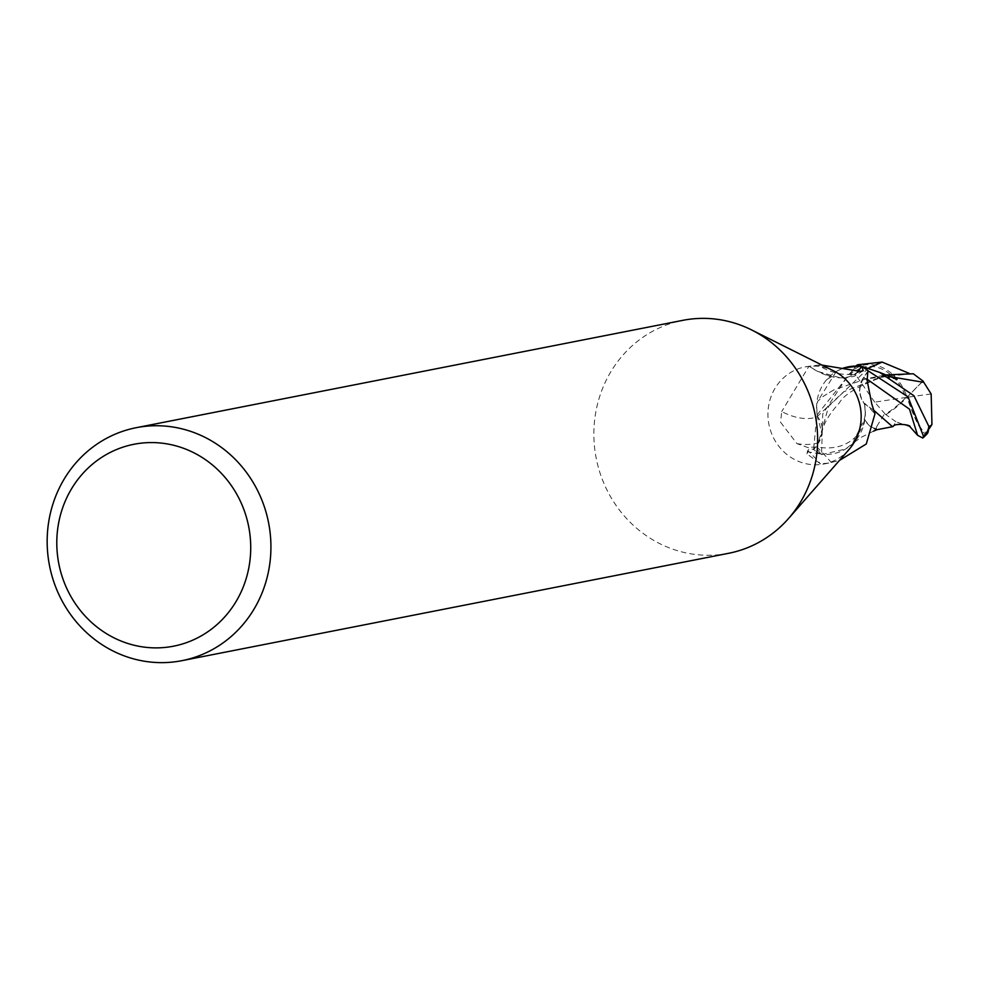 <?xml version="1.0" encoding="UTF-8"?>
<svg xmlns="http://www.w3.org/2000/svg" width="981" height="981" viewBox="0 0 981 981"><rect width="100%" height="100%" fill="white"/><g stroke="black" fill="none" stroke-linecap="round" stroke-linejoin="round"><path stroke-width="0.74" stroke-dasharray="4.91 3.68" d="M849.068 449.457A49.455 46.512 78.9 0 1 824.089 463.976A49.455 46.512 78.9 0 1 768.957 424.577A49.455 46.512 78.9 0 1 805.021 366.906A49.455 46.512 78.9 0 1 833.629 370.892M780.582 422.284L796.952 443.633L813.789 449.654L818.546 442.762A21.263 20 -101.1 0 0 817.553 416.631A53.832 31.846 -137.5 0 1 781.722 411.554L780.582 422.284M867.903 371.247L863.427 377.746A21.263 20 -101.1 0 0 861.171 398.163A21.263 20 -101.1 0 0 864.42 403.865A42.441 39.902 78.9 0 1 820.705 453.97A6.683 6.291 -101.1 0 0 820.104 453.847A49.455 46.512 78.9 0 1 813.789 449.654M820.104 453.847L807.927 451.861L806.946 453.823L820.472 463.878L828.737 463.057L839.454 460.432M728.625 553.296A118.701 111.613 78.9 0 1 596.301 458.728A118.701 111.613 78.9 0 1 682.862 320.333M817.553 416.631A42.441 39.902 78.9 0 1 826.762 379.524A42.441 39.902 78.9 0 1 843.758 368.047M858.252 371.112A51.073 30.215 -137.5 0 1 815.751 370.377A51.073 30.215 -137.5 0 1 808.994 366.158L781.722 411.554M860.116 371.382A53.636 31.735 -137.5 0 1 818.007 365.165L805.021 366.906M822.078 365.128L818.007 365.165M864.42 403.865A53.832 2.097 50.3 0 1 864.347 403.645A53.832 2.097 50.3 0 1 874.954 413.908M807.927 451.861A53.636 2.097 50.3 0 1 807.559 450.88A53.636 2.097 50.3 0 1 807.559 450.868A53.636 2.097 50.3 0 1 820.472 463.878M820.705 453.97A51.073 1.999 50.3 0 1 816.388 446.919A51.073 1.999 50.3 0 1 816.425 446.931A51.073 1.999 50.3 0 1 831.324 462.517M922.974 381.033A47.885 2.465 -47.5 0 0 907.069 397.268A42.833 32.667 69.1 0 0 852.661 370.83L848.614 374.607A49.455 46.512 -101.1 0 0 848.32 375.134L822.728 414.007L821.551 454.608A49.455 46.499 78.9 0 1 813.58 449.482L816.866 415.159L856.217 365.668M874.721 402.173L855.53 374.632A47.014 44.206 78.9 0 1 859.81 368.525A40.908 31.196 -110.9 0 1 905.757 397.489A40.908 31.196 -110.9 0 1 905.806 397.636A46.132 19.313 -38.8 0 1 885.34 414.24L874.721 402.173A47.75 0.76 171.4 0 1 905.757 397.489M928.517 429.433A47.014 44.206 78.9 0 1 926.984 431.382A40.908 7.272 72.5 0 1 926.726 431.75A40.908 7.272 72.5 0 1 907.376 397.256A40.908 7.272 72.5 0 1 907.339 397.109A46.132 2.367 132.5 0 1 922.655 381.511M873.225 409.813L864.653 404.037C858.682 395.441 858.35 386.722 863.636 377.906L867.265 372.657M910.074 426.845L895.911 421.732L893.188 426.416M895.911 421.732L885.34 414.24M821.551 454.608L845.683 449.016L852.624 443.424L864.261 419.279L865.34 414.46L864.653 404.037M864.261 419.279L869.914 426.22L866.652 422.848M869.693 426.012L874.255 428.415M876.806 429.752L876.205 427.937L876.891 426.257L876.205 427.937M876.891 426.257L884.752 413.492M886.223 414.473A47.885 20.049 141.2 0 0 907.069 397.268L907.339 397.109M927.339 433.565A42.833 7.615 -107.5 0 1 907.069 397.268L905.806 397.636M928.676 427.164L926.984 431.382M892.465 377.084L884.887 376.888L866.53 378.703L833.519 390.058L823.721 396.005L817.713 401.217L816.633 406.036L817.32 416.471L821.943 432.891L818.326 442.603L813.58 449.482M843.427 367.973L836.29 371.48L817.713 401.217M848.614 374.607L859.81 368.525M855.53 374.632L848.32 375.134M891.349 377.023L885.561 376.888M833.519 390.058L823.721 396.005M909.485 373.516L913.311 373.773M885.929 374.926L843.574 391.848L817.32 416.471M818.546 442.762A74.323 43.973 -137.5 0 1 796.952 443.633M863.427 377.746A74.323 2.906 50.3 0 1 863.452 377.575A74.323 2.906 50.3 0 1 867.118 380.383M931.165 393.994A47.75 0.76 -8.6 0 0 907.376 397.256M866.983 379.132L863.636 377.906M868.43 368.169L828.651 406.318L818.326 442.603M852.661 370.83A49.467 46.512 78.9 0 1 857.615 364.773M828.737 463.057L824.089 463.976M826.762 379.524L832.648 376.115C833.163 377.391 827.535 375.478 815.751 370.377M863.28 370.671L854.046 376.446L841.772 378.286L817.418 371.309L808.957 366.158M868.05 371.026L863.452 377.575C855.947 396.79 861.318 393.663 861.171 398.163M816.425 446.931L810.907 447.25L807.559 450.868L806.958 453.823M864.347 403.645C866.848 416.851 863.832 428.023 855.297 437.17C845.389 446.563 832.415 449.813 816.388 446.919M926.726 431.75A47.75 47.75 0 0 0 928.504 429.568M884.899 376.888L897.075 379.365M879.712 372.424L880.386 372.706M873.458 431.162L861.477 437.17L852.636 443.424M911.754 373.786L882.961 376.765C858.645 385.754 844.101 394.46 839.344 402.897C828.822 414.46 823.022 424.466 821.931 432.891M883.722 375.306L866.53 378.703"/><path stroke-width="1.47" d="M136.175 427.704L682.862 320.333A118.701 111.613 78.9 0 1 751.532 329.898L833.629 370.892A49.455 46.512 78.9 0 1 860.153 406.306A49.455 46.512 78.9 0 1 849.068 449.457L788.577 518.471A118.701 111.613 78.9 0 1 728.625 553.296L181.926 660.667A118.701 111.613 78.9 0 1 49.602 566.111A118.701 111.613 78.9 0 1 136.175 427.704A118.701 111.613 78.9 0 1 268.487 522.272A118.701 111.613 78.9 0 1 181.926 660.667M839.454 460.432L866.284 443.976L874.954 413.908L871.778 404.025L867.118 380.383L867.903 371.247M751.532 329.898A118.701 111.613 78.9 0 1 815.186 414.889A118.701 111.613 78.9 0 1 788.577 518.471M248.61 526.233A102.882 96.739 78.9 0 1 173.919 646.111A102.882 96.739 78.9 0 1 58.909 564.222A102.882 96.739 78.9 0 1 133.6 444.344A102.882 96.739 78.9 0 1 248.61 526.233M843.758 368.047A42.441 39.902 78.9 0 1 861.269 366.526A51.073 30.215 -137.5 0 1 858.252 371.112M861.269 366.526A6.683 6.291 -101.1 0 0 861.87 366.649L863.28 370.671L860.116 371.382L822.078 365.128M861.87 366.649A49.455 46.512 78.9 0 1 868.185 370.843L868.05 371.026M867.265 372.657L868.393 371.014L908.063 396.9L923.477 436.251L922.753 438.053L917.578 435.282L910.074 426.845C911.177 424.565 894.267 422.946 893.188 426.416L892.514 426.698L873.225 409.813M922.753 438.053A49.467 49.467 0 0 0 927.339 433.565A42.833 7.615 -107.5 0 0 928.431 430.205L928.676 427.164A49.455 46.512 -101.1 0 0 928.97 426.637L913.924 395.748L879.712 372.424L860.423 365.888L843.427 367.973M885.929 374.926L913.311 373.773L922.974 381.033L931.165 393.994L931.95 424.405L931.251 425.276A47.014 44.206 78.9 0 1 928.517 429.433M874.255 428.415L876.842 429.739L873.458 431.162M931.251 425.276L928.97 426.637M923.231 382.247L892.465 377.084M856.217 365.668L857.615 364.773L882.152 362.087L909.485 373.516M860.423 365.888A49.455 46.499 78.9 0 1 868.393 371.014M928.431 430.205A49.467 46.512 78.9 0 1 923.477 436.251M917.578 435.282L909.485 409.175L866.983 379.132M882.164 362.087L868.43 368.169M928.504 429.568A47.75 47.75 0 0 0 931.95 424.405M892.514 426.698L876.818 429.739M879.712 372.424L897.075 379.365"/></g></svg>
